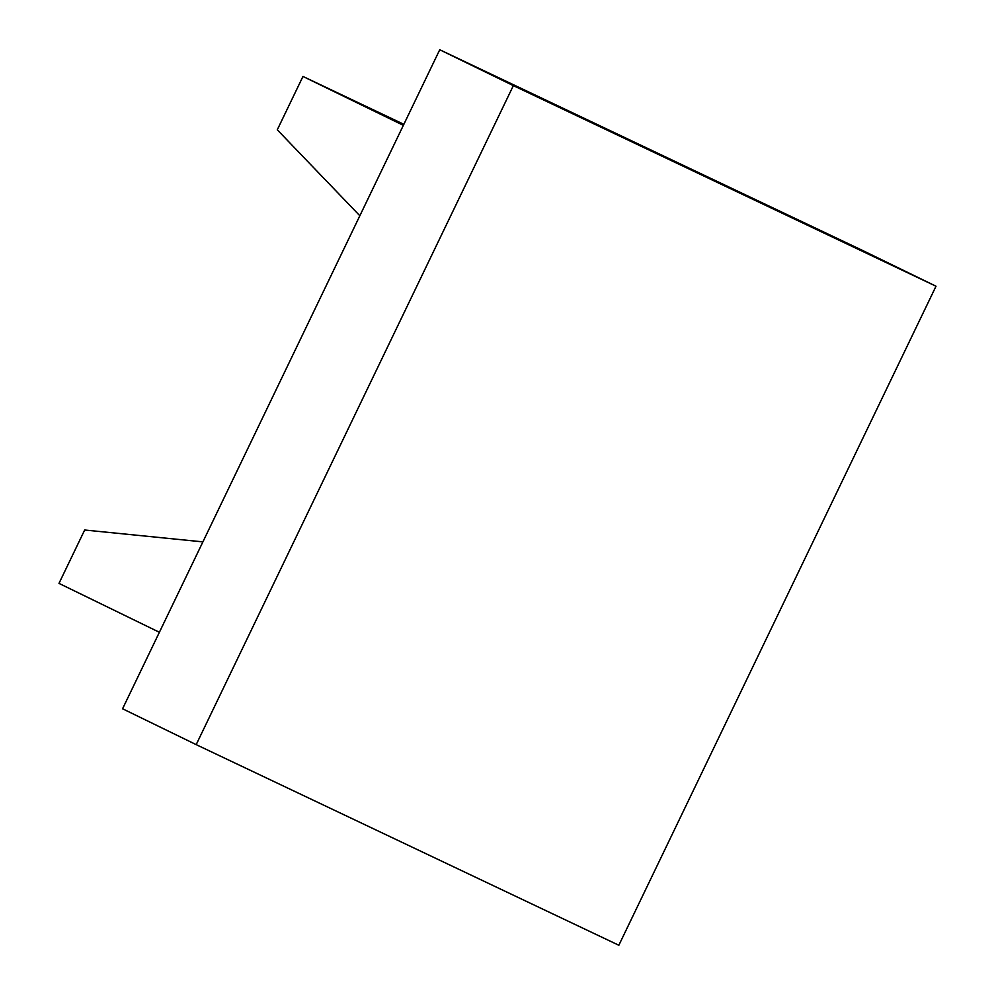 <?xml version="1.0" encoding="UTF-8"?>
<svg xmlns="http://www.w3.org/2000/svg" width="995" height="995" viewBox="0 0 995 995"><rect width="100%" height="100%" fill="white"/><g stroke="black" fill="none" stroke-linecap="round" stroke-linejoin="round"><path stroke-width="1.49" d="M403.846 124.325L302.965 76.441L277.282 129.81L359.842 215.766M403.361 125.345L302.965 76.441M159.387 632.285L58.991 583.381L84.674 530.012L202.893 541.877M936.009 286.224L862.391 250.367L439.74 49.75L122.572 708.776L196.189 744.633L618.84 945.25L936.009 286.224L513.358 85.62L196.189 744.633M439.74 49.75L513.358 85.62"/></g></svg>
